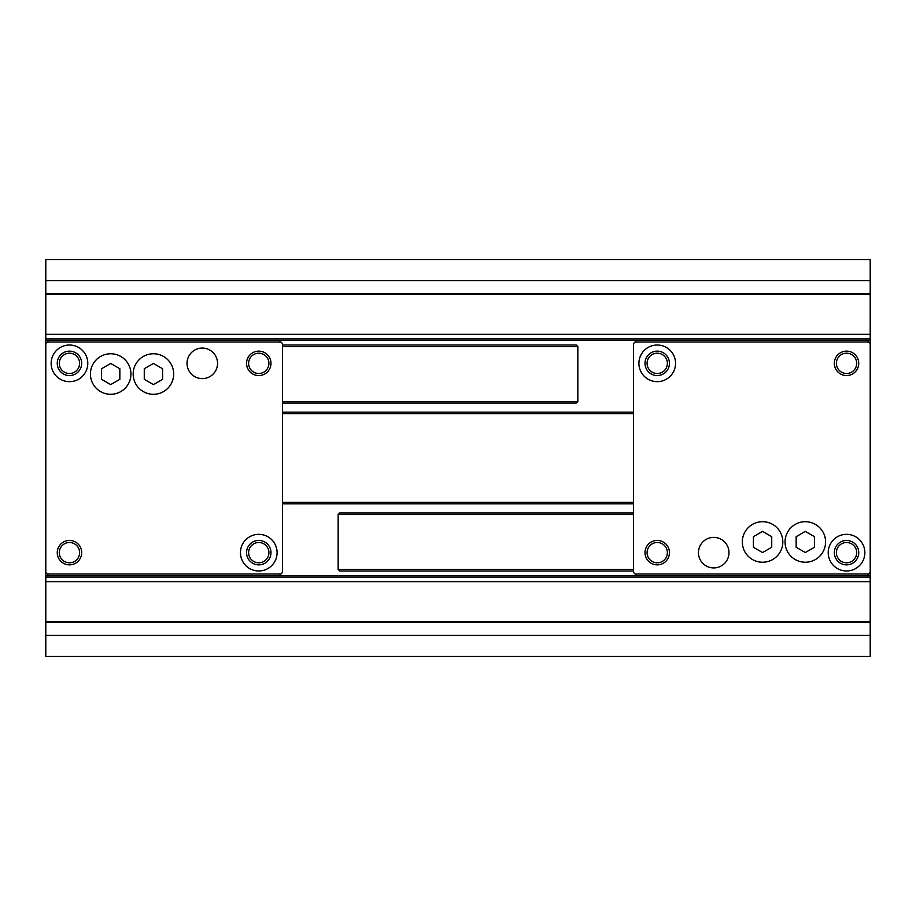 <?xml version="1.0" encoding="UTF-8"?>
<svg xmlns="http://www.w3.org/2000/svg" width="916" height="916" viewBox="0 0 916 916"><rect width="100%" height="100%" fill="white"/><g stroke="black" fill="none" stroke-linecap="round" stroke-linejoin="round"><path stroke-width="1.37" d="M633.563 412.2L282.437 412.2M633.563 413.723L282.437 413.723M633.563 502.277L282.437 502.277M633.563 503.8L282.437 503.8M870.2 575.557L867.143 575.557L870.2 572.5L870.2 656.463L45.8 656.463L45.8 572.5L48.857 575.557L45.8 575.557M870.2 280.628L45.8 280.628L45.8 259.537L870.2 259.537L870.2 343.5L867.143 340.443L870.2 340.443M45.8 280.628L45.8 572.5M870.2 293.555L45.8 293.555M870.2 294.391L45.8 294.391M870.2 334.34L45.8 334.34M870.2 338.92L45.8 338.92M279.38 340.443L282.437 343.5L282.437 572.5L279.38 575.557L636.62 575.557L633.563 572.5L633.563 343.5L636.62 340.443L45.8 340.443M870.2 577.08L45.8 577.08M870.2 581.66L45.8 581.66M870.2 621.609L45.8 621.609M870.2 622.445L45.8 622.445M870.2 635.372L45.8 635.372M69.467 542.501A10.145 10.145 0 0 0 59.311 552.657A10.145 10.145 0 0 0 69.467 562.802A10.145 10.145 0 0 0 79.612 552.657A10.145 10.145 0 0 0 69.467 542.501M69.467 564.863A12.217 12.217 0 0 1 57.25 552.657A12.217 12.217 0 0 1 69.467 540.44A12.217 12.217 0 0 1 81.673 552.657A12.217 12.217 0 0 1 69.467 564.863M69.467 381.663A18.32 18.32 0 0 1 51.147 363.343A18.32 18.32 0 0 1 69.467 345.023A18.32 18.32 0 0 1 87.787 363.343A18.32 18.32 0 0 1 69.467 381.663M69.467 353.198A10.145 10.145 0 0 0 59.311 363.343A10.145 10.145 0 0 0 69.467 373.499A10.145 10.145 0 0 0 79.612 363.343A10.145 10.145 0 0 0 69.467 353.198M69.467 351.137A12.217 12.217 0 0 0 57.25 363.343A12.217 12.217 0 0 0 69.467 375.56A12.217 12.217 0 0 0 81.673 363.343A12.217 12.217 0 0 0 69.467 351.137M258.77 353.198A10.145 10.145 0 0 0 248.625 363.343A10.145 10.145 0 0 0 258.77 373.499A10.145 10.145 0 0 0 268.915 363.343A10.145 10.145 0 0 0 258.77 353.198M258.77 375.56A12.217 12.217 0 0 1 246.553 363.343A12.217 12.217 0 0 1 258.77 351.137A12.217 12.217 0 0 1 270.987 363.343A12.217 12.217 0 0 1 258.77 375.56M258.77 570.977A18.32 18.32 0 0 1 240.45 552.657A18.32 18.32 0 0 1 258.77 534.337A18.32 18.32 0 0 1 277.09 552.657A18.32 18.32 0 0 1 258.77 570.977M258.77 542.501A10.145 10.145 0 0 0 248.625 552.657A10.145 10.145 0 0 0 258.77 562.802A10.145 10.145 0 0 0 268.915 552.657A10.145 10.145 0 0 0 258.77 542.501M258.77 540.44A12.217 12.217 0 0 0 246.553 552.657A12.217 12.217 0 0 0 258.77 564.863A12.217 12.217 0 0 0 270.987 552.657A12.217 12.217 0 0 0 258.77 540.44M217.55 363.343A15.263 15.263 0 0 1 202.287 378.617A15.263 15.263 0 0 1 187.013 363.343A15.263 15.263 0 0 1 202.287 348.08A15.263 15.263 0 0 1 217.55 363.343M173.685 374.037A20.255 20.255 0 0 1 153.43 394.292A20.255 20.255 0 0 1 133.175 374.037A20.255 20.255 0 0 1 153.43 353.771A20.255 20.255 0 0 1 173.685 374.037M130.942 374.037A20.255 20.255 0 0 1 110.687 394.292A20.255 20.255 0 0 1 90.421 374.037A20.255 20.255 0 0 1 110.687 353.771A20.255 20.255 0 0 1 130.942 374.037M48.857 340.443L45.8 343.5M279.38 575.557L48.857 575.557M280.903 341.977L47.323 341.977M280.903 574.023L47.323 574.023M110.687 363.457L119.847 368.747L119.847 379.327L110.687 384.606L101.527 379.327L101.527 368.747L110.687 363.457M153.43 363.457L162.59 368.747L162.59 379.327L153.43 384.606L144.27 379.327L144.27 368.747L153.43 363.457M282.437 345.023L576.313 345.023L577.847 346.557L577.847 401.517L576.313 403.04L282.437 403.04M282.437 346.557L577.847 346.557M282.437 401.517L577.847 401.517M846.533 373.499A10.145 10.145 0 0 0 856.689 363.343A10.145 10.145 0 0 0 846.533 353.198A10.145 10.145 0 0 0 836.388 363.343A10.145 10.145 0 0 0 846.533 373.499M846.533 351.137A12.217 12.217 0 0 1 858.75 363.343A12.217 12.217 0 0 1 846.533 375.56A12.217 12.217 0 0 1 834.327 363.343A12.217 12.217 0 0 1 846.533 351.137M846.533 534.337A18.32 18.32 0 0 1 864.853 552.657A18.32 18.32 0 0 1 846.533 570.977A18.32 18.32 0 0 1 828.213 552.657A18.32 18.32 0 0 1 846.533 534.337M846.533 562.802A10.145 10.145 0 0 0 856.689 552.657A10.145 10.145 0 0 0 846.533 542.501A10.145 10.145 0 0 0 836.388 552.657A10.145 10.145 0 0 0 846.533 562.802M846.533 564.863A12.217 12.217 0 0 0 858.75 552.657A12.217 12.217 0 0 0 846.533 540.44A12.217 12.217 0 0 0 834.327 552.657A12.217 12.217 0 0 0 846.533 564.863M657.23 562.802A10.145 10.145 0 0 0 667.375 552.657A10.145 10.145 0 0 0 657.23 542.501A10.145 10.145 0 0 0 647.085 552.657A10.145 10.145 0 0 0 657.23 562.802M657.23 540.44A12.217 12.217 0 0 1 669.447 552.657A12.217 12.217 0 0 1 657.23 564.863A12.217 12.217 0 0 1 645.013 552.657A12.217 12.217 0 0 1 657.23 540.44M657.23 345.023A18.32 18.32 0 0 1 675.55 363.343A18.32 18.32 0 0 1 657.23 381.663A18.32 18.32 0 0 1 638.91 363.343A18.32 18.32 0 0 1 657.23 345.023M657.23 373.499A10.145 10.145 0 0 0 667.375 363.343A10.145 10.145 0 0 0 657.23 353.198A10.145 10.145 0 0 0 647.085 363.343A10.145 10.145 0 0 0 657.23 373.499M657.23 375.56A12.217 12.217 0 0 0 669.447 363.343A12.217 12.217 0 0 0 657.23 351.137A12.217 12.217 0 0 0 645.013 363.343A12.217 12.217 0 0 0 657.23 375.56M698.45 552.657A15.263 15.263 0 0 1 713.713 537.383A15.263 15.263 0 0 1 728.987 552.657A15.263 15.263 0 0 1 713.713 567.92A15.263 15.263 0 0 1 698.45 552.657M742.315 541.963A20.255 20.255 0 0 1 762.57 521.708A20.255 20.255 0 0 1 782.825 541.963A20.255 20.255 0 0 1 762.57 562.229A20.255 20.255 0 0 1 742.315 541.963M785.058 541.963A20.255 20.255 0 0 1 805.313 521.708A20.255 20.255 0 0 1 825.579 541.963A20.255 20.255 0 0 1 805.313 562.229A20.255 20.255 0 0 1 785.058 541.963M636.62 340.443L867.143 340.443M636.62 575.557L867.143 575.557M635.097 574.023L868.677 574.023M870.2 572.5L870.2 343.5M635.097 341.977L868.677 341.977M805.313 552.543L796.153 547.253L796.153 536.673L805.313 531.394L814.473 536.673L814.473 547.253L805.313 552.543M762.57 552.543L753.41 547.253L753.41 536.673L762.57 531.394L771.73 536.673L771.73 547.253L762.57 552.543M633.563 570.977L339.687 570.977L338.153 569.443L338.153 514.483L339.687 512.96L633.563 512.96M633.563 569.443L338.153 569.443M633.563 514.483L338.153 514.483"/></g></svg>
